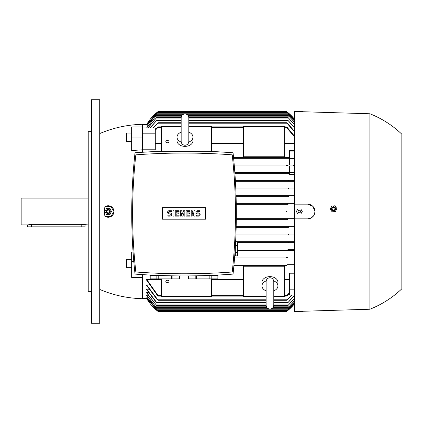 <?xml version="1.0" encoding="UTF-8"?>
<svg xmlns="http://www.w3.org/2000/svg" width="423" height="423" viewBox="0 0 423 423"><rect width="100%" height="100%" fill="white"/><g stroke="black" fill="none" stroke-linecap="round" stroke-linejoin="round"><path stroke-width="0.63" d="M266.115 281.956L266.115 305.205C266.342 307.532 267.616 308.811 269.948 309.039C272.275 308.811 273.554 307.532 273.781 305.205L273.781 281.951M266.115 290.844A7.984 5.647 0 0 1 261.964 285.89A7.984 5.647 0 0 1 266.173 280.914M273.723 280.914A7.984 5.647 0 0 1 277.932 285.89A7.984 5.647 0 0 1 273.781 290.844M261.964 285.89L261.964 282.278A7.984 5.647 0 0 1 269.948 276.631A7.984 5.647 0 0 1 277.932 282.278L277.932 285.89M273.781 296.502L284.637 296.502L284.637 266.241L243.437 266.241L243.437 296.502L266.115 296.502M142.514 298.374L146.834 298.368M146.665 297.988L157.271 310.508L146.665 298.072L147.172 297.988M146.665 296.92L156.796 309.229L146.665 297.094L147.521 296.92M146.665 295.138L156.325 307.315L146.665 295.402L147.886 295.138M146.665 292.6L156.616 305.395L146.665 292.959L146.665 292.6L148.256 292.6M146.665 289.221L156.959 302.842L156.198 302.366L146.665 289.692L146.665 289.221L148.642 289.221M146.665 284.896L158.17 300.288L157.324 299.807L146.665 285.493L146.665 284.896L149.033 284.896M157.589 295.656L146.665 280.195L146.665 279.439L161.676 279.439M211.5 279.439L243.437 279.439M284.637 279.439L289.427 279.439M294.54 295.064L289.427 295.064L289.427 273.21L294.54 273.21M286.45 265.633L233.903 265.633L286.45 265.633L286.249 265.158L287.418 264.898M286.519 311.513L158.482 311.719L146.665 298.368A41.517 41.517 0 0 0 158.482 311.719L158.376 311.645M157.842 311.243L286.879 311.243L294.54 303.677A41.517 41.517 0 0 1 286.234 311.719L286.847 311.265M161.676 278.889L161.676 296.502L211.5 296.502L211.5 278.889M169.02 281.374A1.597 1.132 0 0 1 167.423 282.501A1.597 1.132 0 0 1 165.827 281.374A1.597 1.132 0 0 1 167.423 280.243A1.597 1.132 0 0 1 169.02 281.374M287.132 264.676L294.54 264.676M146.665 279.439L158.466 296.137L161.676 296.137M284.637 296.137L286.249 296.137L289.427 292.764M211.5 296.137L243.437 296.137M286.249 296.137L287.418 295.254M158.482 296.137L157.303 295.254M289.427 293.393L287.132 295.656M273.781 300.288L286.545 300.288L291.542 295.064M158.17 300.288L266.115 300.288M291.986 295.064L286.545 300.288M294.54 298.596L288.105 305.395L294.54 298.257M156.616 305.395L266.12 305.395M273.776 305.395L288.105 305.395M294.54 300.885L288.396 307.315L294.54 300.637M156.325 307.315L266.744 307.315M273.147 307.315L288.396 307.315M294.54 302.471L287.92 309.229L294.54 302.313M156.796 309.229L287.92 309.229M294.54 303.397L287.444 310.508L294.54 303.317M157.271 310.508L287.444 310.508M294.54 295.55L287.756 302.842L294.54 295.111M156.959 302.842L266.115 302.842M273.781 302.842L287.756 302.842M286.815 257.972L234.569 257.972L286.815 257.972L286.545 257.491M286.471 257.713L287.719 257.269M287.391 257.01L294.54 257.01M288.074 250.305L287.756 249.824L288.074 250.305L237.573 250.305L294.54 250.305M287.709 250.014L288.867 249.639M288.518 249.348L294.54 249.348M133.811 261.721L131.653 261.721L131.653 277.419L142.514 277.419L142.514 298.691C127.656 298.342 113.39 295.254 99.717 289.427M142.514 274.622L142.514 277.419M289.427 289.824L294.54 289.824M288.47 242.638L237.573 242.638L288.47 242.638L288.105 242.162L288.47 242.638L294.54 242.638M288.47 180.362L235.368 180.362L294.54 180.362L288.47 180.362L288.105 180.838M294.54 174.424L289.427 174.424L289.427 173.652L234.934 173.652L289.427 173.652M287.926 173.393L288.074 172.695L234.86 172.695L294.54 172.695M289.427 172.695L289.427 165.99L234.331 165.99L293.795 165.99L293.171 165.028L286.799 165.028M234.247 165.028L286.815 165.028L234.247 165.028M289.427 158.324L233.623 158.324L289.427 158.324M233.528 157.367L289.427 157.367L233.528 157.367M289.427 165.028L289.427 150.355L294.54 150.355M294.54 143.561L284.637 143.561M243.437 143.561L211.5 143.561M161.676 143.561L155.289 143.561M155.289 149.79L142.514 149.79L131.653 150.577L131.653 126.969L142.514 126.969L142.514 127.936L155.289 127.936L155.289 149.79M287.418 158.102L286.234 157.821L286.45 157.367M286.572 165.552L286.815 165.028M287.719 165.731L286.471 165.287M289.427 165.99L293.795 165.99M288.867 173.361L287.709 172.986M203.199 273.496L205.493 273.427M198.493 273.618L193.004 273.718L198.493 273.618M205.567 273.422L213.271 273.121M209.856 275.431L209.856 278.889L196.536 278.889L196.536 275.822M211.251 275.378L217.866 275.378L217.866 278.889L209.856 278.889M211.204 278.889L211.204 275.378M217.887 275.066L217.866 278.889M196.536 278.889L188.505 278.889L188.505 275.928M188.526 278.889L188.526 275.928M195.188 275.849L195.188 278.889M135.027 274.099C167.698 276.547 200.37 276.547 233.041 274.099C237.43 233.644 237.43 193.189 233.041 152.735L215.365 151.64L152.703 151.64L135.027 152.735C130.633 193.189 130.633 233.644 135.027 274.099M232.232 154.839A651.341 651.341 0 0 0 135.836 154.839A534 534 0 0 0 135.836 271.994A651.341 651.341 0 0 0 232.232 271.994A534 534 0 0 0 232.232 154.839M205.594 219.199L162.474 219.199L162.474 207.635L205.594 207.635L205.594 219.199M198.567 216.132A1.597 1.597 0 0 0 200.164 214.535A1.597 1.597 0 0 0 198.567 212.938L197.604 212.938A0.64 0.64 0 0 1 196.97 212.298A0.64 0.64 0 0 1 197.604 211.659L199.841 211.659L199.841 210.702L197.604 210.702A1.597 1.597 0 0 0 196.008 212.298A1.597 1.597 0 0 0 197.604 213.895L198.567 213.895A0.64 0.64 0 0 1 199.201 214.535A0.64 0.64 0 0 1 198.567 215.175L196.33 215.175L196.33 216.132L198.567 216.132M189.943 215.175L189.943 216.132L186.109 216.132L186.109 210.702L189.943 210.702L189.943 211.659L187.066 211.659L187.066 212.938L189.62 212.938L189.62 213.895L187.066 213.895L187.066 215.175L189.943 215.175M179.082 215.175L179.082 216.132L175.249 216.132L175.249 210.702L179.082 210.702L179.082 211.659L176.211 211.659L176.211 212.938L178.765 212.938L178.765 213.895L176.211 213.895L176.211 215.175L179.082 215.175M170.141 216.132A1.597 1.597 0 0 0 171.738 214.535A1.597 1.597 0 0 0 170.141 212.938L169.184 212.938A0.64 0.64 0 0 1 168.544 212.298A0.64 0.64 0 0 1 169.184 211.659L171.415 211.659L171.415 210.702L169.184 210.702A1.597 1.597 0 0 0 167.587 212.298A1.597 1.597 0 0 0 169.184 213.895L170.141 213.895A0.64 0.64 0 0 1 170.781 214.535A0.64 0.64 0 0 1 170.141 215.175L167.905 215.175L167.905 216.132L170.141 216.132M173.975 210.702L173.975 216.132L173.012 216.132L173.012 210.702L173.975 210.702M181.319 213.414L181.319 216.132L180.362 216.132L180.362 210.702L181.636 210.702L182.599 214.054L183.556 210.702L184.83 210.702L184.83 216.132L183.873 216.132L183.873 213.414L182.916 216.132L182.276 216.132L181.319 213.414M192.179 212.457L192.179 216.132L191.217 216.132L191.217 210.702L192.179 210.702L194.094 214.376L194.094 210.702L195.051 210.702L195.051 216.132L194.094 216.132L192.179 212.457M154.797 273.121L162.495 273.422M162.575 273.427L169.464 273.618M169.575 273.618L175.064 273.718M171.532 275.822L171.532 278.889L158.207 278.889L158.207 275.431M179.542 275.928L179.542 278.889L171.532 278.889M172.88 278.889L172.88 275.849M179.564 275.928L179.542 278.889M158.207 278.889L150.181 278.889L150.202 275.378L156.817 275.378M156.859 275.378L156.859 278.889M234.189 250.183L234.696 241.84L234.189 250.183M234.733 255.894L235.336 255.894L235.336 247.006M235.627 241.861L237.573 241.861L237.573 255.873L235.336 255.873M237.573 245.366L235.437 245.366M235.336 252.372L237.573 252.372M288.074 242.31L289.205 242.009M235.632 241.681L294.54 241.681L235.632 241.681M294.54 234.977L235.934 234.977L288.814 234.977L288.396 234.495L289.073 234.014L294.54 234.014L235.971 234.014L289.073 234.014M288.401 227.31L236.177 227.31L288.401 227.31L287.92 226.828L288.581 226.353L294.54 226.353L236.198 226.353L288.581 226.353M287.994 219.643L236.314 219.643L287.994 219.643L287.444 219.167L288.084 218.686L294.54 218.686L236.325 218.686L288.058 218.686M286.879 211.981L236.346 211.981L286.879 211.981L286.234 211.5L286.879 211.019L294.54 211.019L236.346 211.019L286.879 211.019M288.084 204.314L236.277 204.314L288.084 204.314L287.444 203.833L287.994 203.357L294.54 203.357L236.261 203.357L287.994 203.357M288.581 196.647L236.097 196.647L288.581 196.647L287.92 196.172L288.401 195.69L294.54 195.69L236.071 195.69L288.401 195.69M235.817 188.986L294.54 188.986L235.817 188.986L289.073 188.986L288.396 188.505L288.814 188.024L294.54 188.024L235.77 188.024L288.814 188.024M235.426 181.319L294.54 181.319L235.426 181.319M289.205 180.991L288.074 180.69M284.637 156.759L284.637 126.498L243.437 126.498L243.437 156.759L284.637 156.759M211.5 151.64L211.5 126.498L188.822 126.498M181.16 126.498L161.676 126.498L161.676 151.64M165.827 141.626A1.597 1.132 180 0 1 167.423 140.499A1.597 1.132 180 0 1 169.02 141.626A1.597 1.132 180 0 1 167.423 142.757A1.597 1.132 180 0 1 165.827 141.626M188.822 132.156A7.984 5.647 180 0 1 192.978 137.11L192.978 140.722A7.984 5.647 180 0 1 184.994 146.369A7.984 5.647 180 0 1 177.01 140.722L177.01 137.11A7.984 5.647 180 0 1 181.16 132.156M192.978 137.11A7.984 5.647 180 0 1 188.769 142.086M188.822 141.044L188.822 141.43C188.595 143.757 187.32 145.036 184.994 145.263C182.662 145.036 181.388 143.757 181.16 141.43L181.16 117.795C181.388 115.468 182.662 114.189 184.994 113.961C187.32 114.189 188.595 115.468 188.822 117.795L188.822 141.43M188.822 132.679L188.822 117.795M181.16 141.43L181.16 141.049M181.213 142.086A7.984 5.647 180 0 1 177.01 137.11M131.653 137.961L142.514 137.961L142.514 133.176L155.289 133.176M289.427 158.562L294.54 158.562M289.427 151.08L294.54 151.08M294.54 136.893L286.234 127.122L287.418 127.746M161.676 126.863L158.466 126.863L155.289 130.236M211.5 126.863L243.437 126.863M284.637 126.863L286.249 126.863M157.303 127.746L158.482 126.863M155.289 129.607L157.589 127.344M287.132 127.344L294.54 136.206M294.54 131.891L286.545 122.712L287.391 123.193L294.54 131.342M152.735 127.936L158.17 122.712L153.174 127.936M158.17 122.712L181.16 122.712M188.822 122.712L286.545 122.712M294.54 127.889L287.756 120.158L294.54 127.45M149.842 127.936L156.959 120.158L150.149 127.936M156.959 120.158L181.16 120.158M188.822 120.158L287.756 120.158M142.514 133.176L142.514 127.936M99.717 133.573C113.39 127.746 127.656 124.658 142.514 124.309L142.514 126.969M142.514 137.961L142.514 152.211M104.846 206.842L110.752 206.345L113.961 211.5A5.748 5.748 0 0 1 104.846 216.158L104.481 211.5L104.846 206.842A5.748 5.748 0 0 1 113.961 211.5L110.752 216.661L104.846 216.158M99.717 99.717L99.717 323.283L91.416 323.283L91.416 99.717L99.717 99.717M91.416 291.347L88.222 291.347L88.222 131.653L91.416 131.653M88.222 198.086L21.15 198.086L21.15 224.914L27.537 224.914L31.371 224.354L81.195 224.354L88.222 224.914M27.537 224.914L27.537 226.828L85.028 226.828L85.028 224.914M131.653 141.351L126.546 141.351L126.546 133.049L131.653 133.049M131.653 261.721L131.653 251.997L133.06 252.124M131.653 267.68L126.546 267.68L126.546 259.373L131.653 259.373M110.086 208.624L106.342 208.624M106.659 208.444L104.788 211.685M111.64 211.685L109.769 208.444M109.769 214.556L111.64 211.315M106.342 214.376L110.086 214.376M104.788 211.315L106.659 214.556M110.287 211.5A2.078 2.078 0 0 0 108.214 209.422A2.078 2.078 0 0 0 106.136 211.5A2.078 2.078 0 0 0 108.214 213.578A2.078 2.078 0 0 0 110.287 211.5M110.25 211.5A2.036 2.036 0 0 0 108.214 209.464A2.036 2.036 0 0 0 106.173 211.5A2.036 2.036 0 0 0 108.214 213.536A2.036 2.036 0 0 0 110.25 211.5M109.652 211.5A1.438 1.438 0 0 0 108.214 210.062A1.438 1.438 0 0 0 106.776 211.5A1.438 1.438 0 0 0 108.214 212.938A1.438 1.438 0 0 0 109.652 211.5M294.54 218.844L294.54 204.156L307.632 204.156L312.83 206.308L314.976 211.5L314.421 214.308L313.734 215.593L311.74 217.591L310.456 218.284L307.653 218.844L294.54 218.844L294.54 311.513L369.914 309.229L369.914 113.771C381.879 118.519 392.523 125.335 401.85 134.213L401.85 288.787C392.523 297.665 381.879 304.481 369.914 309.229M369.914 113.771L294.54 111.487L294.54 204.156M286.852 211.019L286.334 211.246M286.879 111.757L157.842 111.757L146.665 124.626A41.517 41.517 0 0 1 158.482 111.281L157.842 111.757L158.482 111.281L286.234 111.281A41.517 41.517 0 0 1 294.54 119.323L286.646 111.582M331.886 211.5L332.097 211.807M314.976 211.5A7.344 7.344 0 0 1 307.632 218.844M331.886 211.823L335.619 211.526M335.312 211.738L336.925 208.359M330.093 208.893L332.214 211.981M331.738 205.879L330.125 209.258M335.164 205.795L331.431 206.091M336.957 208.724L334.836 205.636M331.458 208.973A2.078 2.078 0 0 0 333.689 210.876A2.078 2.078 0 0 0 335.592 208.645A2.078 2.078 0 0 0 333.361 206.741A2.078 2.078 0 0 0 331.458 208.973M331.495 208.967A2.036 2.036 0 0 0 333.684 210.839A2.036 2.036 0 0 0 335.555 208.65A2.036 2.036 0 0 0 333.366 206.778A2.036 2.036 0 0 0 331.495 208.967M332.092 208.92A1.438 1.438 0 0 0 333.636 210.242A1.438 1.438 0 0 0 334.958 208.698A1.438 1.438 0 0 0 333.414 207.376A1.438 1.438 0 0 0 332.092 208.92M307.632 204.156A7.344 7.344 0 0 1 314.844 210.088L313.501 207.08M308.663 204.23L307.653 204.156M297.855 111.598L300.806 111.698M298.321 111.535L295.91 111.535M296.38 111.545L300.568 111.217L302.281 111.455L302.281 111.746M302.746 111.535L300.335 111.535M297.855 214.054L296.38 211.5L297.855 208.946L300.806 208.946L302.281 211.5L300.806 214.054L297.855 214.054M298.088 211.5A1.243 1.243 0 0 0 299.331 212.743A1.243 1.243 0 0 0 300.568 211.5A1.243 1.243 0 0 0 299.331 210.257A1.243 1.243 0 0 0 298.088 211.5M296.38 311.455L300.568 311.783L302.281 311.545L302.281 311.254M300.335 311.465L302.746 311.465M297.855 311.402L300.806 311.302M295.91 311.465L298.321 311.465M294.54 124.743L288.105 117.605L294.54 124.404M147.839 127.936L156.616 117.605L181.166 117.605M188.817 117.605L288.105 117.605M156.616 117.605L148.05 127.936M294.54 122.363L288.396 115.685L294.54 122.115M156.325 115.685L146.665 127.862L156.325 115.685L181.79 115.685M188.193 115.685L288.396 115.685M294.54 120.687L287.92 113.771L294.54 120.529M156.796 113.771L146.665 126.08L156.796 113.771L287.92 113.771M294.54 119.683L287.444 112.492L294.54 119.603M157.271 112.492L146.665 125.012L157.271 112.492L287.444 112.492M287.968 218.696L287.656 218.828M288.396 234.495L288.814 234.977M146.834 124.632L142.514 124.626M147.172 125.012L146.665 125.012M147.521 126.08L146.665 126.08M147.886 127.862L146.665 127.862M158.271 295.656L161.676 295.656L158.271 295.656M211.5 295.656L243.437 295.656L211.5 295.656M284.637 295.656L286.45 295.656L284.637 295.656M157.901 299.807L266.115 299.807L157.901 299.807M273.781 299.807L286.815 299.807L273.781 299.807M156.246 304.92L266.115 304.92M273.781 304.92L288.47 304.92M155.907 306.834L266.479 306.834M273.417 306.834L288.814 306.834M156.314 308.753L268.494 308.753M271.402 308.753L288.401 308.753M156.721 310.027L287.994 310.027M156.647 302.366L266.115 302.366M273.781 302.366L288.074 302.366M158.271 127.344L161.676 127.344M211.5 127.344L243.437 127.344M284.637 127.344L286.45 127.344M157.901 123.193L181.16 123.193M188.822 123.193L286.815 123.193M156.647 120.634L181.16 120.634M188.822 120.634L288.074 120.634M81.195 226.828L81.195 224.354M31.371 226.828L31.371 224.354M156.246 118.08L181.16 118.08M188.822 118.08L288.47 118.08M155.907 116.166L181.525 116.166M188.462 116.166L288.814 116.166M156.314 114.247L183.54 114.247M186.448 114.247L288.401 114.247M156.721 112.973L287.994 112.973M273.781 281.57C273.507 279.201 272.232 277.922 269.948 277.737C267.616 277.964 266.342 279.243 266.115 281.57M150.181 275.066L150.181 278.889"/></g></svg>
